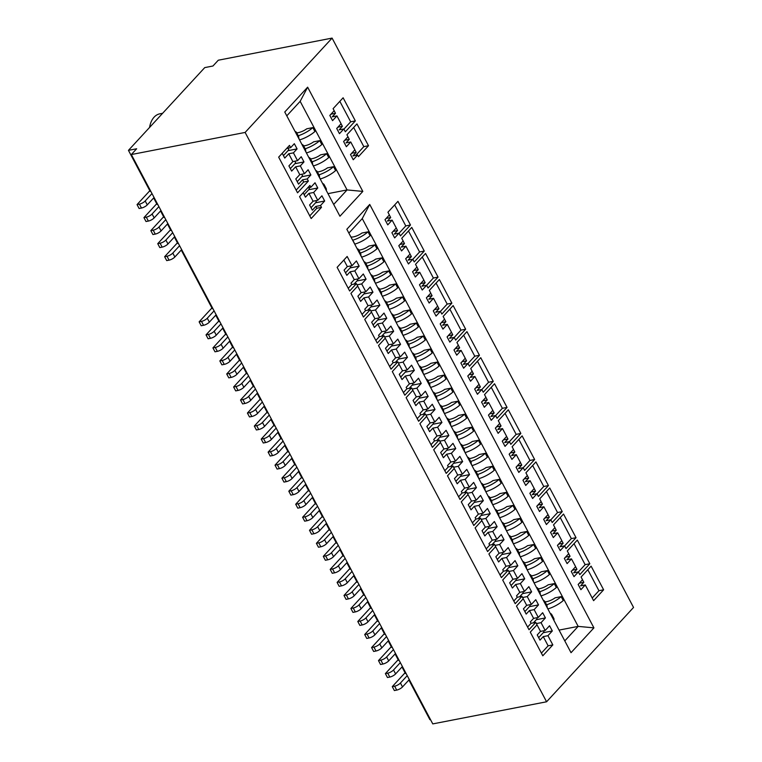 <?xml version="1.0" encoding="UTF-8"?>
<svg xmlns="http://www.w3.org/2000/svg" width="762" height="762" viewBox="0 0 762 762"><rect width="100%" height="100%" fill="white"/><g stroke="black" fill="none" stroke-linecap="round" stroke-linejoin="round"><path stroke-width="1.14" d="M162.62 113.29L159.791 113.843A22.622 14.545 79 0 0 154.105 117.157A22.622 14.545 79 0 0 149.781 126.301A22.622 14.545 79 0 0 149.571 127.454M332.089 38.1L245.126 132.436L546.583 701.783L633.546 607.447L332.089 38.1L218.284 60.217L212.95 66.008L204.74 67.608L128.454 150.352L150.181 191.395L150.771 191.281M405.917 246.202L410.061 254.013L405.689 258.756L408.451 263.966L412.823 259.232L414.252 261.928L424.272 251.06L411.756 227.409L401.726 238.287L403.165 240.992L398.793 245.726L401.545 250.936L405.917 246.202L401.231 247.117L404.489 243.573L400.069 244.44M419.719 272.253L423.853 280.073L419.481 284.817L422.243 290.027L426.615 285.283L428.044 287.988L438.074 277.111L425.548 253.47L415.528 264.338L416.957 267.043L412.585 271.786L415.347 276.997L419.719 272.253L415.023 273.167L418.281 269.634L413.871 270.491M433.511 298.313L437.655 306.133L433.283 310.867L436.045 316.087L440.407 311.344L441.846 314.049L451.866 303.171L439.35 279.521L429.32 290.398L430.759 293.103L426.387 297.847L429.139 303.057L433.511 298.313L428.825 299.228L432.083 295.694L427.663 296.551M447.313 324.374L451.447 332.184L447.075 336.928L449.837 342.138L454.209 337.404L455.638 340.1L465.668 329.232L453.142 305.581L443.122 316.459L444.551 319.164L440.179 323.898L442.941 329.108L447.313 324.374L442.617 325.279L445.875 321.745L441.465 322.602M461.105 350.425L465.249 358.245L460.877 362.988L463.639 368.198L468.001 363.455L469.44 366.16L479.46 355.283L466.944 331.641L456.914 342.509L458.343 345.215L453.981 349.958L456.733 355.168L461.105 350.425L456.409 351.339L459.667 347.805L455.257 348.663M474.907 376.485L479.041 384.305L474.669 389.039L477.431 394.259L481.803 389.515L483.232 392.22L493.262 381.343L480.736 357.692L470.716 368.57L472.145 371.275L467.773 376.018L470.535 381.229L474.907 376.485L470.211 377.4L473.469 373.866L469.059 374.723M488.699 402.546L492.843 410.356L488.471 415.1L491.223 420.31L495.595 415.566L497.034 418.271L507.054 407.403L494.538 383.753L484.508 394.63L485.937 397.335L481.565 402.069L484.327 407.279L488.699 402.546L484.003 403.45L487.261 399.917L482.851 400.774M502.491 428.596L506.635 436.416L502.263 441.16L505.025 446.37L509.397 441.627L510.826 444.332L520.856 433.454L508.33 409.804L498.3 420.681L499.739 423.386L495.367 428.13L498.129 433.34L502.491 428.596L497.805 429.511L501.063 425.977L496.653 426.834M516.293 454.657L520.427 462.477L516.064 467.211L518.817 472.43L523.189 467.687L524.618 470.392L534.648 459.515L522.122 435.864L512.102 446.742L513.531 449.447L509.159 454.19L511.921 459.4L516.293 454.657L511.597 455.571L514.855 452.037L510.445 452.895M530.085 480.717L534.229 488.528L529.857 493.271L532.619 498.481L536.991 493.738L538.42 496.443L548.44 485.575L535.924 461.924L525.894 472.802L527.333 475.498L522.961 480.241L525.723 485.451L530.085 480.717L525.399 481.622L528.657 478.088L524.237 478.946M543.887 506.768L548.021 514.588L543.658 519.332L546.411 524.542L550.783 519.798L552.212 522.503L562.242 511.626L549.716 487.975L539.696 498.853L541.125 501.558L536.753 506.301L539.515 511.512L543.887 506.768L539.191 507.683L542.449 504.149L538.039 505.006M557.679 532.828L561.823 540.649L557.451 545.382L560.213 550.593L564.585 545.859L566.014 548.564L576.034 537.686L563.518 514.036L553.488 524.913L554.927 527.618L550.555 532.362L553.307 537.572L557.679 532.828L552.993 533.743L556.25 530.209L551.831 531.066M571.481 558.889L575.615 566.699L571.243 571.443L574.005 576.653L578.377 571.91L579.806 574.615L589.836 563.747L577.31 540.096L567.29 550.974L568.719 553.669L564.347 558.413L567.109 563.623L571.481 558.889L566.785 559.794L570.043 556.26L565.633 557.117M581.082 577.024L582.511 579.73L578.148 584.473L580.901 589.683L585.273 584.94L593.608 600.675L603.628 589.798L591.112 566.147L581.082 577.024M392.125 220.142L396.259 227.962L391.897 232.705L394.649 237.915L399.021 233.172L400.45 235.877L410.48 225L397.954 201.349L387.934 212.227L389.363 214.932L384.991 219.675L387.753 224.885L392.125 220.142L387.429 221.056L390.687 217.522L386.277 218.38M336.937 115.91L341.081 123.73L336.709 128.473L339.461 133.683L343.833 128.94L345.338 131.778L355.359 120.901L343.119 97.784L333.099 108.661L334.175 110.7L329.813 115.443L332.565 120.653L336.937 115.91L332.242 116.824L335.499 113.29L331.089 114.148M317.764 200.301L313.63 192.481L317.773 187.985L315.02 182.766L310.867 187.271L309.896 185.442L299.571 196.634L311.172 218.542L321.497 207.34L320.526 205.511L324.669 201.006L321.916 195.796L317.764 200.301L313.077 201.216L309.591 204.988L312.353 210.198L315.83 206.426L320.526 205.511M304.467 173.707L300.323 165.887L303.981 161.925L301.219 156.715L297.561 160.677L293.427 152.857L297.085 148.895L294.322 143.685L290.665 147.647L289.484 145.409L278.663 157.143L297.551 192.815L308.372 181.08L307.219 178.918L310.877 174.955L308.115 169.745L304.467 173.707L299.771 174.622L295.799 178.927L298.552 184.137L302.533 179.832L307.219 178.918M350.73 141.97L354.873 149.79L350.501 154.534L353.263 159.744L357.635 155L358.483 156.601L368.503 145.733L356.949 123.892L346.92 134.769L347.977 136.76L343.605 141.503L346.367 146.714L350.73 141.97L346.043 142.885L349.301 139.351L344.891 140.208M284.759 112.014L307.638 87.182L362.826 191.414L339.938 216.237L284.759 112.014M593.922 627.869L571.033 652.691L346.843 229.267L369.722 204.445L593.922 627.869L578.168 626.383L362.245 218.589L348.872 233.105M343.862 260.033L347.339 266.595L344.081 270.129L346.843 275.339L350.101 271.805L354.797 270.891L359.169 266.157L356.406 260.937L352.034 265.681L347.158 256.461L337.128 267.338L349.653 290.989L356.416 283.645L351.72 284.559L348.244 288.331M354.797 270.891L358.931 278.711L363.303 273.968L366.065 279.178L356.959 280.949M357.045 284.826L361.693 283.921L366.065 279.178M361.693 283.921L365.836 291.741L370.199 286.998L372.961 292.208L363.855 293.98M357.664 286.083L361.14 292.656L357.883 296.189L360.636 301.4L363.903 297.866L368.589 296.951L372.961 292.208M368.589 296.951L372.732 304.771L377.104 300.028L379.857 305.238L370.751 307.01M370.837 310.886L375.485 309.982L379.857 305.238M375.485 309.982L379.628 317.792L384 313.058L386.753 318.268L377.657 320.04M537.019 624.83L540.496 631.393L537.239 634.927L539.991 640.137L543.249 636.603L547.945 635.689L552.831 644.909L542.801 655.787L530.276 632.136L537.048 624.792L535.772 622.392L529.009 629.726L516.484 606.085L523.246 598.741L521.98 596.332L515.207 603.675L502.691 580.025L509.454 572.681L508.178 570.271L501.415 577.615L488.89 553.964L495.662 546.63L494.386 544.22L487.613 551.555L475.097 527.914L481.86 520.57L480.584 518.16L473.821 525.504L461.296 501.853L468.068 494.509L466.792 492.1L460.019 499.443L447.504 475.793L454.266 468.459L452.99 466.049L446.227 473.383L433.702 449.742L440.474 442.398L439.198 439.988L432.425 447.332L419.91 423.682L426.672 416.338L425.396 413.928L418.633 421.272L406.108 397.621L412.88 390.287L411.604 387.877L404.832 395.211L392.316 371.57L399.078 364.226L397.812 361.817L391.039 369.16L378.514 345.51L385.286 338.166L384.01 335.756L377.247 343.1L364.722 319.449L371.485 312.115L374.933 318.707L371.675 322.24L374.437 327.45L377.695 323.917L382.391 323.012L386.753 318.268M382.391 323.012L386.524 330.822L390.896 326.088L393.659 331.299L384.553 333.061M384.639 336.937L389.287 336.032L393.659 331.299M389.287 336.032L393.421 343.853L397.793 339.109L400.555 344.319L391.449 346.091M385.258 338.204L388.734 344.767L385.477 348.301L388.229 353.511L391.487 349.977L396.183 349.063L400.555 344.319M396.183 349.063L400.326 356.883L404.689 352.139L407.451 357.349L398.345 359.121M398.431 362.998L403.079 362.093L407.451 357.349M403.079 362.093L407.222 369.913L411.594 365.169L414.347 370.38L405.241 372.151M399.05 364.255L402.527 370.818L399.269 374.361L402.031 379.571L405.289 376.037L409.985 375.123L414.347 370.38M409.985 375.123L414.118 382.943L418.49 378.2L421.253 383.41L412.147 385.181M412.232 389.058L416.881 388.153L421.253 383.41M416.881 388.153L421.015 395.964L425.387 391.23L428.149 396.44L419.043 398.212M412.852 390.315L416.328 396.878L413.071 400.412L415.823 405.622L419.081 402.088L423.777 401.183L428.149 396.44M423.777 401.183L427.92 408.994L432.283 404.251L435.045 409.47L425.939 411.232M426.025 415.109L430.673 414.204L435.045 409.47M430.673 414.204L434.816 422.024L439.188 417.281L441.941 422.491L432.835 424.263M426.644 416.376L430.12 422.939L426.863 426.472L429.625 431.683L432.883 428.149L437.569 427.234L441.941 422.491M437.569 427.234L441.712 435.054L446.084 430.311L448.847 435.521L439.741 437.293M439.817 441.169L444.475 440.265L448.847 435.521M444.475 440.265L448.608 448.085L452.98 443.341L455.743 448.551L446.637 450.323M440.446 442.427L443.922 448.989L440.665 452.523L443.417 457.743L446.675 454.209L451.371 453.295L455.743 448.551M451.371 453.295L455.505 461.115L459.877 456.371L462.639 461.582L453.533 463.353M453.619 467.23L458.267 466.325L462.639 461.582M458.267 466.325L462.41 474.135L466.782 469.402L469.535 474.612L460.429 476.383M454.238 468.487L457.714 475.05L454.457 478.584L457.219 483.794L460.477 480.26L465.163 479.346L469.535 474.612M465.163 479.346L469.306 487.166L473.678 482.422L476.431 487.642L467.325 489.404M467.411 493.281L472.069 492.376L476.431 487.642M472.069 492.376L476.202 500.196L480.574 495.452L483.337 500.663L474.231 502.434M468.039 494.548L471.507 501.11L468.249 504.644L471.011 509.854L474.269 506.32L478.965 505.406L483.337 500.663M478.965 505.406L483.098 513.226L487.47 508.483L490.233 513.693L481.127 515.464M481.213 519.341L485.861 518.436L490.233 513.693M485.861 518.436L490.004 526.256L494.367 521.513L497.129 526.723L488.023 528.495M481.832 520.598L485.308 527.161L482.051 530.695L484.813 535.915L488.071 532.381L492.757 531.466L497.129 526.723M492.757 531.466L496.9 539.277L501.272 534.543L504.025 539.753L494.919 541.525M495.005 545.392L499.662 544.497L504.025 539.753M499.662 544.497L503.796 552.307L508.168 547.573L510.931 552.783L501.825 554.555M495.624 546.659L499.1 553.222L495.843 556.755L498.605 561.965L501.863 558.432L506.559 557.517L510.931 552.783M506.559 557.517L510.692 565.337L515.064 560.594L517.827 565.814L508.721 567.576M508.806 571.452L513.455 570.548L517.827 565.814M513.455 570.548L517.588 578.368L521.96 573.624L524.723 578.834L515.617 580.606M509.426 572.719L512.902 579.282L509.645 582.816L512.397 588.026L515.655 584.492L520.351 583.578L524.723 578.834M520.351 583.578L524.494 591.398L528.866 586.654L531.619 591.864L522.513 593.636M522.599 597.513L527.247 596.608L531.619 591.864M527.247 596.608L531.39 604.428L535.762 599.684L538.515 604.895L529.409 606.666M523.218 598.77L526.694 605.333L523.437 608.867L526.199 614.086L529.457 610.543L534.152 609.638L538.515 604.895M534.152 609.638L538.286 617.449L542.658 612.715L545.421 617.925L536.315 619.697M536.4 623.564L541.049 622.668L545.421 617.925M541.049 622.668L545.182 630.479L549.554 625.745L552.317 630.955L543.211 632.717M547.945 635.689L552.317 630.955M371.485 312.115L370.218 309.705L363.445 317.049L350.93 293.399L357.692 286.055L356.416 283.645M359.169 266.157L350.063 267.919M347.339 266.595L352.034 265.681M350.101 271.805L354.244 279.625L350.987 283.159L351.72 284.559M354.244 279.625L358.931 278.711M508.178 570.271L503.482 571.186L500.005 574.958M501.863 558.432L506.006 566.252L502.749 569.786L503.482 571.186M506.006 566.252L510.692 565.337M499.1 553.222L503.796 552.307M521.98 596.332L517.284 597.246L513.807 601.018M515.655 584.492L519.798 592.312L516.541 595.846L517.284 597.246M519.798 592.312L524.494 591.398M512.902 579.282L517.588 578.368M480.584 518.16L475.898 519.074L472.411 522.846M474.269 506.32L478.412 514.14L475.155 517.674L475.898 519.074M478.412 514.14L483.098 513.226M471.507 501.11L476.202 500.196M494.386 544.22L489.69 545.125L486.213 548.907M488.071 532.381L492.204 540.191L488.947 543.725L489.69 545.125M492.204 540.191L496.9 539.277M485.308 527.161L490.004 526.256M540.496 631.393L545.182 630.479M526.694 605.333L531.39 604.428M535.772 622.392L531.076 623.297L527.599 627.078M529.457 610.543L533.591 618.363L530.333 621.897L531.076 623.297M533.591 618.363L538.286 617.449M397.812 361.817L393.116 362.731L389.63 366.503M391.487 349.977L395.63 357.797L392.373 361.331L393.116 362.731M395.63 357.797L400.326 356.883M388.734 344.767L393.421 343.853M411.604 387.877L406.908 388.782L403.431 392.563M405.289 376.037L409.423 383.848L406.165 387.382L406.908 388.782M409.423 383.848L414.118 382.943M402.527 370.818L407.222 369.913M370.218 309.705L365.522 310.62L362.045 314.392M363.903 297.866L368.036 305.676L364.779 309.21L365.522 310.62M368.036 305.676L372.732 304.771M361.14 292.656L365.836 291.741M384.01 335.756L379.314 336.671L375.837 340.452M377.695 323.917L381.829 331.737L378.571 335.27L379.314 336.671M381.829 331.737L386.524 330.822M374.933 318.707L379.628 317.792M452.99 466.049L448.304 466.954L444.817 470.735M446.675 454.209L450.818 462.02L447.561 465.553L448.304 466.954M450.818 462.02L455.505 461.115M443.922 448.989L448.608 448.085M466.792 492.1L462.096 493.014L458.619 496.786M460.477 480.26L464.61 488.08L461.353 491.614L462.096 493.014M464.61 488.08L469.306 487.166M457.714 475.05L462.41 474.135M425.396 413.928L420.71 414.842L417.224 418.614M419.081 402.088L423.224 409.908L419.967 413.442L420.71 414.842M423.224 409.908L427.92 408.994M416.328 396.878L421.015 395.964M439.198 439.988L434.502 440.903L431.025 444.675M432.883 428.149L437.017 435.969L433.759 439.503L434.502 440.903M437.017 435.969L441.712 435.054M430.12 422.939L434.816 422.024M299.771 174.622L295.627 166.802L291.656 171.107L288.903 165.897L292.875 161.592L297.561 160.677M292.875 161.592L288.731 153.772L284.759 158.086L282.216 153.286M313.077 201.216L308.934 193.396L305.457 197.167L303.133 192.776M327.974 193.643L347.072 189.929L300.161 101.336L286.788 115.843M319.364 177.117L320.345 178.965A15.602 5.105 152.1 0 0 335.604 170.602L333.537 166.697L327.45 167.878A7.801 2.553 152.1 0 1 320.85 171.231L320.164 171.431A7.801 2.553 152.1 0 1 317.383 171.888M312.468 164.087L313.439 165.935A15.602 5.105 152.1 0 0 328.708 157.572L326.641 153.667L320.554 154.848A7.801 2.553 152.1 0 1 313.954 158.201L313.268 158.401A7.801 2.553 152.1 0 1 310.477 158.867M305.562 151.057L306.543 152.914A15.602 5.105 152.1 0 0 321.812 144.551L319.735 140.637L313.658 141.818A7.801 2.553 152.1 0 1 307.048 145.171L306.372 145.371A7.801 2.553 152.1 0 1 303.581 145.837M298.666 138.027L299.647 139.884A15.602 5.105 152.1 0 0 314.906 131.521L312.839 127.606L306.762 128.797A7.801 2.553 152.1 0 1 300.152 132.14L299.476 132.35A7.801 2.553 152.1 0 1 296.685 132.807M335.499 113.29L334.147 110.738M331.861 113.214L329.841 115.51M343.833 128.94L339.147 129.854L342.405 126.321L337.985 127.178M342.405 126.321L341.043 123.768M338.766 126.244L336.737 128.53M349.301 139.351L347.948 136.789M345.662 139.275L343.633 141.561M357.635 155L352.939 155.915L356.197 152.381L351.787 153.238M356.197 152.381L354.844 149.819M352.558 152.295L350.539 154.591M284.721 445.494L288.15 451.971L288.741 451.856M277.825 432.464L281.254 438.941L281.845 438.826M270.92 419.433L274.358 425.91L274.949 425.796M264.023 406.403L267.452 412.88L268.043 412.766M257.127 393.373L260.556 399.85L261.147 399.736M250.231 380.343L253.66 386.82L254.251 386.705M243.335 367.322L246.764 373.799L247.355 373.685M236.43 354.292L239.859 360.769L240.449 360.655M229.533 341.262L232.962 347.739L233.553 347.624M222.637 328.232L226.066 334.708L226.657 334.594M215.741 315.201L219.17 321.678L219.761 321.564M181.251 250.06L212.274 308.658L212.855 308.534M174.346 237.03L177.775 243.507L178.365 243.392M167.45 223.999L170.879 230.486L171.469 230.372M160.553 210.979L163.982 217.456L164.573 217.341M153.657 197.949L157.086 204.426L157.677 204.311M408.889 679.999L429.911 719.699L430.501 719.585M401.993 666.979L405.422 673.456L406.013 673.341M395.097 653.948L398.526 660.425L399.117 660.311M388.191 640.918L391.62 647.395L392.211 647.281M381.295 627.888L384.724 634.365L385.315 634.251M374.399 614.858L377.828 621.335L378.419 621.221M367.503 601.828L370.932 608.314L371.523 608.19M360.597 588.807L364.026 595.284L364.617 595.17M353.701 575.777L357.13 582.254L357.721 582.139M346.805 562.747L350.234 569.224L350.825 569.109M339.909 549.716L343.338 556.193L343.929 556.079M333.004 536.686L336.442 543.163L337.033 543.049M326.107 523.656L329.536 530.142L330.127 530.028M319.211 510.635L322.64 517.112L323.231 516.998M312.315 497.605L315.744 504.082L316.335 503.968M305.419 484.575L308.848 491.052L309.439 490.938M298.513 471.545L301.942 478.022L302.533 477.907M291.617 458.514L295.046 464.991L295.637 464.877M245.126 132.436L131.331 154.553L136.665 148.761L128.454 150.352M546.583 701.783L432.778 723.9L131.331 154.553M333.699 204.445L347.072 189.929L362.826 191.414M546.583 604.79A15.602 5.105 -27.9 0 0 561.175 596.636L555.098 597.818A7.801 2.553 152.1 0 1 548.488 601.17L547.811 601.37A7.801 2.553 152.1 0 1 545.021 601.837M561.175 596.636L563.251 600.551A15.602 5.105 -27.9 0 1 547.983 608.905L547.868 608.943M539.687 591.76A15.602 5.105 -27.9 0 0 554.279 583.606L548.202 584.787A7.801 2.553 152.1 0 1 541.591 588.14L540.915 588.35A7.801 2.553 152.1 0 1 538.124 588.807M554.279 583.606L556.346 587.521A15.602 5.105 -27.9 0 1 541.087 595.884L540.972 595.913M532.79 578.739A15.602 5.105 -27.9 0 0 547.383 570.586L541.296 571.767A7.801 2.553 152.1 0 1 534.695 575.11L534.01 575.32A7.801 2.553 152.1 0 1 531.228 575.777M547.383 570.586L549.45 574.491A15.602 5.105 -27.9 0 1 534.191 582.854L534.076 582.882M525.894 565.709A15.602 5.105 -27.9 0 0 540.487 557.555L534.4 558.736A7.801 2.553 152.1 0 1 527.799 562.089L527.113 562.289A7.801 2.553 152.1 0 1 524.323 562.747M540.487 557.555L542.554 561.461A15.602 5.105 -27.9 0 1 527.285 569.824L527.171 569.862M518.998 552.679A15.602 5.105 -27.9 0 0 533.581 544.525L527.504 545.706A7.801 2.553 152.1 0 1 520.894 549.059L520.217 549.259A7.801 2.553 152.1 0 1 517.427 549.716M533.581 544.525L535.657 548.43A15.602 5.105 -27.9 0 1 520.389 556.793L520.275 556.832M512.093 539.648A15.602 5.105 -27.9 0 0 526.685 531.495L520.608 532.676A7.801 2.553 152.1 0 1 513.998 536.029L513.321 536.229A7.801 2.553 152.1 0 1 510.53 536.696M526.685 531.495L528.761 535.4A15.602 5.105 -27.9 0 1 513.493 543.763L513.378 543.801M505.196 526.618A15.602 5.105 -27.9 0 0 519.789 518.465L513.702 519.646A7.801 2.553 152.1 0 1 507.101 522.999L506.416 523.199A7.801 2.553 152.1 0 1 503.634 523.665M519.789 518.465L521.856 522.38A15.602 5.105 -27.9 0 1 506.597 530.743L506.482 530.771M498.3 513.588A15.602 5.105 -27.9 0 0 512.893 505.435L506.806 506.625A7.801 2.553 152.1 0 1 500.205 509.969L499.52 510.178A7.801 2.553 152.1 0 1 496.729 510.635M512.893 505.435L514.96 509.349A15.602 5.105 -27.9 0 1 499.701 517.712L499.577 517.741M491.404 500.567A15.602 5.105 -27.9 0 0 505.997 492.414L499.91 493.595A7.801 2.553 152.1 0 1 493.309 496.938L492.623 497.148A7.801 2.553 152.1 0 1 489.833 497.605M505.997 492.414L508.063 496.319A15.602 5.105 -27.9 0 1 492.795 504.682L492.681 504.711M484.499 487.537A15.602 5.105 -27.9 0 0 499.091 479.384L493.014 480.565A7.801 2.553 152.1 0 1 486.404 483.918L485.727 484.118A7.801 2.553 152.1 0 1 482.937 484.575M499.091 479.384L501.167 483.289A15.602 5.105 -27.9 0 1 485.899 491.652L485.785 491.69M477.603 474.507A15.602 5.105 -27.9 0 0 492.195 466.354L486.118 467.535A7.801 2.553 152.1 0 1 479.508 470.887L478.831 471.087A7.801 2.553 152.1 0 1 476.04 471.545M492.195 466.354L494.262 470.259A15.602 5.105 -27.9 0 1 479.003 478.622L478.888 478.66M470.706 461.477A15.602 5.105 -27.9 0 0 485.299 453.323L479.212 454.504A7.801 2.553 152.1 0 1 472.611 457.857L471.926 458.057A7.801 2.553 152.1 0 1 469.144 458.524M485.299 453.323L487.366 457.229A15.602 5.105 -27.9 0 1 472.107 465.592L471.992 465.63M463.81 448.447A15.602 5.105 -27.9 0 0 478.403 440.293L472.316 441.474A7.801 2.553 152.1 0 1 465.715 444.827L465.03 445.027A7.801 2.553 152.1 0 1 462.239 445.494M478.403 440.293L480.47 444.208A15.602 5.105 -27.9 0 1 465.201 452.571L465.087 452.599M456.914 435.426A15.602 5.105 -27.9 0 0 471.497 427.263L465.42 428.454A7.801 2.553 152.1 0 1 458.81 431.797L458.133 432.006A7.801 2.553 152.1 0 1 455.343 432.464M471.497 427.263L473.573 431.178A15.602 5.105 -27.9 0 1 458.305 439.541L458.191 439.569M450.009 422.396A15.602 5.105 -27.9 0 0 464.601 414.242L458.524 415.423A7.801 2.553 152.1 0 1 451.914 418.776L451.237 418.976A7.801 2.553 152.1 0 1 448.447 419.433M464.601 414.242L466.668 418.147A15.602 5.105 -27.9 0 1 451.409 426.51L451.295 426.549M443.113 409.365A15.602 5.105 -27.9 0 0 457.705 401.212L451.618 402.393A7.801 2.553 152.1 0 1 445.018 405.746L444.332 405.946A7.801 2.553 152.1 0 1 441.55 406.403M457.705 401.212L459.772 405.117A15.602 5.105 -27.9 0 1 444.513 413.48L444.398 413.518M436.216 396.335A15.602 5.105 -27.9 0 0 450.809 388.182L444.722 389.363A7.801 2.553 152.1 0 1 438.121 392.716L437.436 392.916A7.801 2.553 152.1 0 1 434.645 393.382M450.809 388.182L452.876 392.087A15.602 5.105 -27.9 0 1 437.617 400.45L437.493 400.488M429.32 383.305A15.602 5.105 -27.9 0 0 443.913 375.152L437.826 376.333A7.801 2.553 152.1 0 1 431.225 379.686L430.54 379.886A7.801 2.553 152.1 0 1 427.749 380.352M443.913 375.152L445.98 379.066A15.602 5.105 -27.9 0 1 430.711 387.42L430.597 387.458M422.415 370.275A15.602 5.105 -27.9 0 0 437.007 362.121L430.93 363.303A7.801 2.553 152.1 0 1 424.32 366.655L423.643 366.865A7.801 2.553 152.1 0 1 420.853 367.322M437.007 362.121L439.083 366.036A15.602 5.105 -27.9 0 1 423.815 374.399L423.701 374.428M415.519 357.254A15.602 5.105 -27.9 0 0 430.111 349.101L424.034 350.282A7.801 2.553 152.1 0 1 417.424 353.625L416.738 353.835A7.801 2.553 152.1 0 1 413.957 354.292M430.111 349.101L432.178 353.006A15.602 5.105 -27.9 0 1 416.919 361.369L416.804 361.398M408.623 344.224A15.602 5.105 -27.9 0 0 423.215 336.071L417.128 337.252A7.801 2.553 152.1 0 1 410.528 340.604L409.842 340.805A7.801 2.553 152.1 0 1 407.06 341.262M423.215 336.071L425.282 339.976A15.602 5.105 -27.9 0 1 410.023 348.339L409.899 348.377M401.726 331.194A15.602 5.105 -27.9 0 0 416.319 323.04L410.232 324.221A7.801 2.553 152.1 0 1 403.631 327.574L402.946 327.774A7.801 2.553 152.1 0 1 400.155 328.232M416.319 323.04L418.386 326.946A15.602 5.105 -27.9 0 1 403.117 335.309L403.003 335.347M394.821 318.164A15.602 5.105 -27.9 0 0 409.413 310.01L403.336 311.191A7.801 2.553 152.1 0 1 396.726 314.544L396.05 314.744A7.801 2.553 152.1 0 1 393.259 315.211M409.413 310.01L411.49 313.915A15.602 5.105 -27.9 0 1 396.221 322.278L396.107 322.316M387.925 305.133A15.602 5.105 -27.9 0 0 402.517 296.98L396.44 298.161A7.801 2.553 152.1 0 1 389.83 301.514L389.153 301.714A7.801 2.553 152.1 0 1 386.363 302.181M402.517 296.98L404.584 300.895A15.602 5.105 -27.9 0 1 389.325 309.258L389.211 309.286M381.029 292.103A15.602 5.105 -27.9 0 0 395.621 283.95L389.534 285.131A7.801 2.553 152.1 0 1 382.934 288.484L382.248 288.693A7.801 2.553 152.1 0 1 379.466 289.15M395.621 283.95L397.688 287.865A15.602 5.105 -27.9 0 1 382.429 296.228L382.314 296.256M374.132 279.082A15.602 5.105 -27.9 0 0 388.725 270.929L382.638 272.11A7.801 2.553 152.1 0 1 376.037 275.453L375.352 275.663A7.801 2.553 152.1 0 1 372.561 276.12M388.725 270.929L390.792 274.834A15.602 5.105 -27.9 0 1 375.523 283.197L375.409 283.226M367.236 266.052A15.602 5.105 -27.9 0 0 381.819 257.899L375.742 259.08A7.801 2.553 152.1 0 1 369.132 262.433L368.456 262.633A7.801 2.553 152.1 0 1 365.665 263.09M381.819 257.899L383.896 261.804A15.602 5.105 -27.9 0 1 368.627 270.167L368.513 270.205M360.331 253.022A15.602 5.105 -27.9 0 0 374.923 244.869L368.846 246.05A7.801 2.553 152.1 0 1 362.236 249.403L361.559 249.603A7.801 2.553 152.1 0 1 358.769 250.06M374.923 244.869L377 248.774A15.602 5.105 -27.9 0 1 361.731 257.137L361.617 257.175M352.644 240.24L352.768 240.201A15.602 5.105 -27.9 0 0 368.027 231.839L361.95 233.02A7.801 2.553 152.1 0 1 355.34 236.372L354.654 236.572A7.801 2.553 152.1 0 1 350.853 236.839M368.027 231.839L370.094 235.744A15.602 5.105 -27.9 0 1 354.835 244.107L354.721 244.145M559.07 630.098L578.168 626.383L564.785 640.899M307.638 87.182L300.161 101.336M362.245 218.589L369.722 204.445M387.048 217.446L385.029 219.732M390.687 217.522L389.334 214.96M393.944 230.467L391.925 232.762M396.23 227.99L397.583 230.553L393.173 231.41M397.583 230.553L394.325 234.086L399.021 233.172M545.706 517.103L543.687 519.389M547.992 514.617L549.345 517.179L544.935 518.036M549.345 517.179L546.087 520.713L550.783 519.798M538.81 504.073L536.791 506.359M542.449 504.149L541.096 501.596M559.508 543.154L557.479 545.449M561.794 540.677L563.147 543.23L558.736 544.097M563.147 543.23L559.889 546.773L564.585 545.859M552.612 530.123L550.583 532.419M556.25 530.209L554.888 527.647M518.112 464.982L516.093 467.277M520.398 462.505L521.751 465.068L517.341 465.925M521.751 465.068L518.493 468.601L523.189 467.687M511.216 451.952L509.197 454.247M514.855 452.037L513.502 449.475M531.914 491.042L529.895 493.328M534.2 488.566L535.553 491.119L531.143 491.976M535.553 491.119L532.295 494.652L536.991 493.738M525.018 478.012L522.989 480.308M528.657 478.088L527.304 475.536M580.206 582.244L578.177 584.53M582.482 579.758L583.844 582.32L579.425 583.178M583.844 582.32L580.577 585.854L585.273 584.94M566.404 556.184L564.385 558.479M570.043 556.26L568.69 553.707M573.3 569.214L571.281 571.5M575.586 566.737L576.939 569.29L572.529 570.147M576.939 569.29L573.681 572.824L578.377 571.91M435.34 308.639L433.311 310.934M437.626 306.162L438.979 308.724L434.559 309.582M438.979 308.724L435.721 312.258L440.407 311.344M428.444 295.608L426.415 297.904M432.083 295.694L430.721 293.132M449.132 334.699L447.113 336.995M451.418 332.222L452.771 334.775L448.361 335.632M452.771 334.775L449.513 338.309L454.209 337.404M442.236 321.669L440.217 323.964M445.875 321.745L444.522 319.192M407.746 256.527L405.717 258.823M410.032 254.051L411.385 256.603L406.975 257.461M411.385 256.603L408.127 260.137L412.823 259.232M400.85 243.497L398.821 245.793M404.489 243.573L403.127 241.021M421.538 282.588L419.519 284.874M423.824 280.102L425.177 282.664L420.767 283.521M425.177 282.664L421.919 286.198L426.615 285.283M414.642 269.558L412.623 271.844M418.281 269.634L416.928 267.081M490.528 412.871L488.499 415.166M492.804 410.394L494.167 412.947L489.747 413.804M494.167 412.947L490.909 416.481L495.595 415.566M483.622 399.84L481.603 402.136M487.261 399.917L485.908 397.364M504.32 438.931L502.301 441.217M506.606 436.445L507.959 439.007L503.549 439.865M507.959 439.007L504.701 442.541L509.397 441.627M497.424 425.901L495.395 428.187M501.063 425.977L499.71 423.424M462.934 360.759L460.905 363.045M465.22 358.273L466.573 360.836L462.153 361.693M466.573 360.836L463.315 364.369L468.001 363.455M456.028 347.729L454.009 350.015M459.667 347.805L458.314 345.253M476.726 386.81L474.707 389.106M479.012 384.334L480.365 386.896L475.955 387.753M480.365 386.896L477.107 390.43L481.803 389.515M469.83 373.78L467.801 376.076M473.469 373.866L472.116 371.304M315.735 200.692L316.373 201.901L311.029 207.702M324.669 201.006L315.563 202.778M294.827 161.211L295.675 162.82L290.332 168.612M303.981 161.925L294.875 163.697M295.627 166.802L300.323 165.887M287.931 148.18L288.779 149.79L283.435 155.591M297.085 148.895L287.979 150.666M288.731 153.772L293.427 152.857M286.702 148.419L290.665 147.647M308.839 187.662L309.477 188.871L304.133 194.672M317.773 187.985L308.667 189.748M308.934 193.396L313.63 192.481M307.629 187.9L310.867 187.271M301.723 174.241L302.581 175.851L297.237 181.642M310.877 174.955L301.771 176.727M350.32 266.014L350.863 267.043L345.519 272.844M357.216 279.044L357.769 280.073L354.044 284.102M508.978 565.671L509.53 566.699L505.806 570.738M502.082 552.641L502.625 553.679L497.281 559.47M522.78 591.731L523.323 592.76L519.608 596.789M515.874 578.701L516.426 579.73L511.083 585.53M481.384 513.559L481.936 514.588L478.222 518.617M474.488 500.529L475.031 501.558L469.687 507.359M495.186 539.61L495.729 540.649L492.014 544.678M488.28 526.59L488.833 527.618L483.489 533.419M543.468 630.812L544.02 631.85L538.677 637.642M529.676 604.761L530.219 605.79L524.875 611.591M536.572 617.782L537.115 618.82L533.4 622.849M398.612 357.216L399.155 358.245L395.44 362.274M391.706 344.186L392.259 345.215L386.915 351.015M412.404 383.276L412.947 384.305L409.232 388.334M405.508 370.246L406.051 371.275L400.707 377.076M371.018 305.105L371.561 306.133L367.846 310.163M364.112 292.075L364.665 293.103L359.321 298.904M384.81 331.156L385.353 332.194L381.638 336.223M377.914 318.125L378.457 319.164L373.113 324.955M453.79 461.448L454.343 462.477L450.628 466.506M446.894 448.418L447.437 449.447L442.093 455.247M467.592 487.499L468.135 488.528L464.42 492.566M460.696 474.469L461.239 475.507L455.895 481.298M426.196 409.327L426.749 410.366L423.034 414.395M419.3 396.297L419.852 397.335L414.509 403.127M439.998 435.388L440.541 436.416L436.826 440.446M433.102 422.358L433.645 423.386L428.301 429.187M333.537 166.697A15.602 5.105 152.1 0 1 318.945 174.85M326.641 153.667A15.602 5.105 152.1 0 1 312.049 161.82M319.735 140.637A15.602 5.105 152.1 0 1 305.152 148.79M312.839 127.606A15.602 5.105 152.1 0 1 298.247 135.769M322.621 183.528A15.602 5.105 152.1 0 1 324.098 184.585L326.165 188.49A15.602 5.105 152.1 0 1 326.212 190.31M324.098 184.585A15.602 5.105 152.1 0 1 324.145 186.395M181.661 249.612L174.86 256.985A4.677 1.534 152.1 0 1 169.059 260.156L166.707 260.604L164.64 256.699L177.422 242.83M179.594 245.707L172.793 253.079A4.677 1.534 152.1 0 1 166.983 256.242L164.64 256.699M315.725 170.498A15.602 5.105 152.1 0 1 317.202 171.555L319.268 175.46A15.602 5.105 152.1 0 1 319.316 177.279M317.202 171.555A15.602 5.105 152.1 0 1 317.24 173.365M174.765 236.582L167.964 243.954A4.677 1.534 152.1 0 1 162.154 247.126L159.81 247.583L157.744 243.669L170.526 229.81M172.688 232.677L165.897 240.049A4.677 1.534 152.1 0 1 160.087 243.211L157.744 243.669M308.829 157.467A15.602 5.105 152.1 0 1 310.305 158.525L312.372 162.43A15.602 5.105 152.1 0 1 312.41 164.249M310.305 158.525A15.602 5.105 152.1 0 1 310.344 160.344M167.859 223.552L161.068 230.924A4.677 1.534 152.1 0 1 155.257 234.096L152.914 234.553L150.847 230.638L163.62 216.779M165.792 219.647L159.001 227.019A4.677 1.534 152.1 0 1 153.191 230.191L150.847 230.638M301.923 144.437A15.602 5.105 152.1 0 1 303.4 145.494L305.476 149.409A15.602 5.105 152.1 0 1 305.514 151.219M303.4 145.494A15.602 5.105 152.1 0 1 303.447 147.314M160.963 210.531L154.172 217.903A4.677 1.534 152.1 0 1 148.361 221.066L146.018 221.523L143.942 217.618L156.724 203.749M158.896 206.616L152.095 213.989A4.677 1.534 152.1 0 1 146.294 217.16L143.942 217.618M295.027 131.416A15.602 5.105 152.1 0 1 296.504 132.464L298.571 136.379A15.602 5.105 152.1 0 1 298.618 138.189M296.504 132.464A15.602 5.105 152.1 0 1 296.551 134.283M154.067 197.501L147.266 204.873A4.677 1.534 152.1 0 1 141.465 208.036L139.113 208.493L137.046 204.587L149.828 190.719M152 193.586L145.199 200.958A4.677 1.534 152.1 0 1 139.389 204.13L137.046 204.587M360.702 255.451A15.602 5.105 -27.9 0 0 360.655 253.632L358.588 249.726A15.602 5.105 -27.9 0 0 357.111 248.669M358.635 251.536A15.602 5.105 -27.9 0 0 358.588 249.726M211.912 307.981L199.13 321.84L201.197 325.755L203.549 325.298A4.677 1.534 -27.9 0 0 209.36 322.126L216.151 314.754M199.13 321.84L201.473 321.383A4.677 1.534 -27.9 0 0 207.283 318.221L214.084 310.848M367.598 268.481A15.602 5.105 -27.9 0 0 367.56 266.662L365.484 262.757A15.602 5.105 -27.9 0 0 364.007 261.699M365.531 264.566A15.602 5.105 -27.9 0 0 365.484 262.757M218.808 321.002L206.026 334.87L208.102 338.776L210.445 338.318A4.677 1.534 -27.9 0 0 216.256 335.156L223.047 327.784M206.026 334.87L208.378 334.413A4.677 1.534 -27.9 0 0 214.179 331.251L220.98 323.879M374.504 281.502A15.602 5.105 -27.9 0 0 374.456 279.692L372.389 275.787A15.602 5.105 -27.9 0 0 370.913 274.73M372.428 277.597A15.602 5.105 -27.9 0 0 372.389 275.787M225.704 334.032L212.931 347.901L214.998 351.806L217.341 351.349A4.677 1.534 -27.9 0 0 223.152 348.186L229.953 340.814M212.931 347.901L215.275 347.443A4.677 1.534 -27.9 0 0 221.085 344.281L227.876 336.899M381.4 294.532A15.602 5.105 -27.9 0 0 381.352 292.722L379.286 288.808A15.602 5.105 -27.9 0 0 377.809 287.75M379.324 290.627A15.602 5.105 -27.9 0 0 379.286 288.808M232.61 347.062L219.827 360.931L221.894 364.836L224.238 364.379A4.677 1.534 -27.9 0 0 230.048 361.217L236.849 353.844M219.827 360.931L222.171 360.474A4.677 1.534 -27.9 0 0 227.981 357.302L234.772 349.929M388.296 307.562A15.602 5.105 -27.9 0 0 388.249 305.752L386.182 301.838A15.602 5.105 -27.9 0 0 384.705 300.78M386.229 303.657A15.602 5.105 -27.9 0 0 386.182 301.838M239.506 360.093L226.724 373.961L228.79 377.866L231.143 377.409A4.677 1.534 -27.9 0 0 236.944 374.247L243.745 366.865M226.724 373.961L229.067 373.504A4.677 1.534 -27.9 0 0 234.877 370.332L241.678 362.96M395.192 320.592A15.602 5.105 -27.9 0 0 395.154 318.773L393.078 314.868A15.602 5.105 -27.9 0 0 391.601 313.811M393.125 316.687A15.602 5.105 -27.9 0 0 393.078 314.868M246.402 373.123L233.62 386.982L235.696 390.896L238.039 390.439A4.677 1.534 -27.9 0 0 243.85 387.267L250.641 379.895M233.62 386.982L235.972 386.524A4.677 1.534 -27.9 0 0 241.773 383.362L248.574 375.99M402.088 333.623A15.602 5.105 -27.9 0 0 402.05 331.803L399.974 327.898A15.602 5.105 -27.9 0 0 398.507 326.841M400.021 329.708A15.602 5.105 -27.9 0 0 399.974 327.898M253.298 386.153L240.516 400.012L242.592 403.927L244.935 403.469A4.677 1.534 -27.9 0 0 250.746 400.298L257.537 392.925M240.516 400.012L242.868 399.555A4.677 1.534 -27.9 0 0 248.679 396.392L255.47 389.02M408.994 346.653A15.602 5.105 -27.9 0 0 408.946 344.834L406.879 340.928A15.602 5.105 -27.9 0 0 405.403 339.871M406.918 342.738A15.602 5.105 -27.9 0 0 406.879 340.928M260.204 399.174L247.421 413.042L249.488 416.947L251.831 416.49A4.677 1.534 -27.9 0 0 257.642 413.328L264.443 405.955M247.421 413.042L249.765 412.585A4.677 1.534 -27.9 0 0 255.575 409.423L262.366 402.05M415.89 359.674A15.602 5.105 -27.9 0 0 415.842 357.864L413.776 353.959A15.602 5.105 -27.9 0 0 412.299 352.901M413.823 355.768A15.602 5.105 -27.9 0 0 413.776 353.959M267.1 412.204L254.317 426.072L256.384 429.978L258.737 429.52A4.677 1.534 -27.9 0 0 264.538 426.358L271.339 418.986M254.317 426.072L256.661 425.615A4.677 1.534 -27.9 0 0 262.471 422.443L269.272 415.071M422.786 372.704A15.602 5.105 -27.9 0 0 422.739 370.894L420.672 366.979A15.602 5.105 -27.9 0 0 419.195 365.922M420.719 368.798A15.602 5.105 -27.9 0 0 420.672 366.979M273.996 425.234L261.214 439.103L263.281 443.008L265.633 442.551A4.677 1.534 -27.9 0 0 271.443 439.388L278.235 432.016M261.214 439.103L263.566 438.645A4.677 1.534 -27.9 0 0 269.367 435.473L276.168 428.101M429.682 385.734A15.602 5.105 -27.9 0 0 429.644 383.924L427.568 380.009A15.602 5.105 -27.9 0 0 426.091 378.952M427.615 381.829A15.602 5.105 -27.9 0 0 427.568 380.009M280.892 438.264L268.11 452.123L270.186 456.038L272.529 455.581A4.677 1.534 -27.9 0 0 278.34 452.409L285.131 445.037M268.11 452.123L270.462 451.675A4.677 1.534 -27.9 0 0 276.273 448.504L283.064 441.131M436.588 398.764A15.602 5.105 -27.9 0 0 436.54 396.945L434.473 393.04A15.602 5.105 -27.9 0 0 432.997 391.982M434.511 394.849A15.602 5.105 -27.9 0 0 434.473 393.04M287.788 451.295L275.015 465.153L277.082 469.068L279.425 468.611A4.677 1.534 -27.9 0 0 285.236 465.439L292.037 458.067M275.015 465.153L277.358 464.696A4.677 1.534 -27.9 0 0 283.169 461.534L289.96 454.162M443.484 411.794A15.602 5.105 -27.9 0 0 443.436 409.975L441.369 406.07A15.602 5.105 -27.9 0 0 439.893 405.013M441.417 407.88A15.602 5.105 -27.9 0 0 441.369 406.07M294.694 464.325L281.911 478.184L283.978 482.089L286.322 481.641A4.677 1.534 -27.9 0 0 292.132 478.469L298.933 471.097M281.911 478.184L284.255 477.726A4.677 1.534 -27.9 0 0 290.065 474.564L296.866 467.192M450.38 424.815A15.602 5.105 -27.9 0 0 450.332 423.005L448.266 419.1A15.602 5.105 -27.9 0 0 446.789 418.043M448.313 420.91A15.602 5.105 -27.9 0 0 448.266 419.1M301.59 477.345L288.808 491.214L290.874 495.119L293.227 494.662A4.677 1.534 -27.9 0 0 299.028 491.5L305.829 484.127M288.808 491.214L291.151 490.757A4.677 1.534 -27.9 0 0 296.961 487.594L303.762 480.222M457.276 437.845A15.602 5.105 -27.9 0 0 457.238 436.035L455.162 432.121A15.602 5.105 -27.9 0 0 453.685 431.073M455.209 433.94A15.602 5.105 -27.9 0 0 455.162 432.121M308.486 490.376L295.704 504.244L297.78 508.149L300.123 507.692A4.677 1.534 -27.9 0 0 305.933 504.53L312.725 497.157M295.704 504.244L298.056 503.787A4.677 1.534 -27.9 0 0 303.857 500.615L310.658 493.243M464.172 450.875A15.602 5.105 -27.9 0 0 464.134 449.066L462.067 445.151A15.602 5.105 -27.9 0 0 460.591 444.094M462.105 446.97A15.602 5.105 -27.9 0 0 462.067 445.151M315.382 503.406L302.609 517.274L304.676 521.179L307.019 520.722A4.677 1.534 -27.9 0 0 312.83 517.56L319.621 510.188M302.609 517.274L304.952 516.817A4.677 1.534 -27.9 0 0 310.763 513.645L317.554 506.273M471.078 463.906A15.602 5.105 -27.9 0 0 471.03 462.086L468.963 458.181A15.602 5.105 -27.9 0 0 467.487 457.124M469.001 460A15.602 5.105 -27.9 0 0 468.963 458.181M322.288 516.436L309.505 530.295L311.572 534.21L313.915 533.752A4.677 1.534 -27.9 0 0 319.726 530.581L326.527 523.208M309.505 530.295L311.849 529.847A4.677 1.534 -27.9 0 0 317.659 526.675L324.45 519.303M477.974 476.936A15.602 5.105 -27.9 0 0 477.926 475.117L475.859 471.211A15.602 5.105 -27.9 0 0 474.383 470.154M475.907 473.021A15.602 5.105 -27.9 0 0 475.859 471.211M329.184 529.466L316.401 543.325L318.468 547.24L320.821 546.783A4.677 1.534 -27.9 0 0 326.622 543.611L333.423 536.238M316.401 543.325L318.745 542.868A4.677 1.534 -27.9 0 0 324.555 539.706L331.356 532.333M484.87 489.966A15.602 5.105 -27.9 0 0 484.822 488.147L482.756 484.241A15.602 5.105 -27.9 0 0 481.279 483.184M482.803 486.051A15.602 5.105 -27.9 0 0 482.756 484.241M336.08 542.487L323.298 556.355L325.364 560.261L327.717 559.813A4.677 1.534 -27.9 0 0 333.527 556.641L340.319 549.269M323.298 556.355L325.65 555.898A4.677 1.534 -27.9 0 0 331.451 552.736L338.252 545.363M491.766 502.987A15.602 5.105 -27.9 0 0 491.728 501.177L489.652 497.272A15.602 5.105 -27.9 0 0 488.185 496.214M489.699 499.081A15.602 5.105 -27.9 0 0 489.652 497.272M342.976 555.517L330.194 569.385L332.27 573.291L334.613 572.833A4.677 1.534 -27.9 0 0 340.423 569.671L347.215 562.299M330.194 569.385L332.546 568.928A4.677 1.534 -27.9 0 0 338.357 565.766L345.148 558.394M498.672 516.017A15.602 5.105 -27.9 0 0 498.624 514.207L496.557 510.292A15.602 5.105 -27.9 0 0 495.081 509.245M496.595 512.112A15.602 5.105 -27.9 0 0 496.557 510.292M349.872 568.547L337.099 582.416L339.166 586.321L341.509 585.864A4.677 1.534 -27.9 0 0 347.32 582.701L354.12 575.329M337.099 582.416L339.442 581.958A4.677 1.534 -27.9 0 0 345.253 578.787L352.044 571.414M505.568 529.047A15.602 5.105 -27.9 0 0 505.52 527.237L503.453 523.323A15.602 5.105 -27.9 0 0 501.977 522.265M503.501 525.142A15.602 5.105 -27.9 0 0 503.453 523.323M356.778 581.577L343.995 595.446L346.062 599.351L348.415 598.894A4.677 1.534 -27.9 0 0 354.216 595.732L361.017 588.359M343.995 595.446L346.339 594.989A4.677 1.534 -27.9 0 0 352.149 591.817L358.95 584.444M512.464 542.077A15.602 5.105 -27.9 0 0 512.416 540.258L510.349 536.353A15.602 5.105 -27.9 0 0 508.873 535.295M510.397 538.172A15.602 5.105 -27.9 0 0 510.349 536.353M363.674 594.608L350.891 608.467L352.958 612.381L355.311 611.924A4.677 1.534 -27.9 0 0 361.121 608.752L367.913 601.38M350.891 608.467L353.235 608.009A4.677 1.534 -27.9 0 0 359.045 604.847L365.846 597.475M519.36 555.107A15.602 5.105 -27.9 0 0 519.322 553.288L517.246 549.383A15.602 5.105 -27.9 0 0 515.769 548.326M517.293 551.193A15.602 5.105 -27.9 0 0 517.246 549.383M370.57 607.638L357.788 621.497L359.864 625.412L362.207 624.954A4.677 1.534 -27.9 0 0 368.017 621.782L374.809 614.41M357.788 621.497L360.14 621.04A4.677 1.534 -27.9 0 0 365.941 617.877L372.742 610.505M526.256 568.138A15.602 5.105 -27.9 0 0 526.218 566.318L524.151 562.413A15.602 5.105 -27.9 0 0 522.675 561.356M524.189 564.223A15.602 5.105 -27.9 0 0 524.151 562.413M377.466 620.659L364.693 634.527L366.76 638.432L369.103 637.975A4.677 1.534 -27.9 0 0 374.914 634.813L381.705 627.44M364.693 634.527L367.036 634.07A4.677 1.534 -27.9 0 0 372.847 630.907L379.638 623.535M533.162 581.158A15.602 5.105 -27.9 0 0 533.114 579.349L531.047 575.443A15.602 5.105 -27.9 0 0 529.571 574.386M531.085 577.253A15.602 5.105 -27.9 0 0 531.047 575.443M384.372 633.689L371.589 647.557L373.656 651.462L375.999 651.005A4.677 1.534 -27.9 0 0 381.81 647.843L388.61 640.471M371.589 647.557L373.932 647.1A4.677 1.534 -27.9 0 0 379.743 643.938L386.534 636.556M540.058 594.189A15.602 5.105 -27.9 0 0 540.01 592.379L537.943 588.464A15.602 5.105 -27.9 0 0 536.467 587.407M537.991 590.283A15.602 5.105 -27.9 0 0 537.943 588.464M391.268 646.719L378.485 660.587L380.552 664.493L382.905 664.035A4.677 1.534 -27.9 0 0 388.706 660.873L395.507 653.501M378.485 660.587L380.829 660.13A4.677 1.534 -27.9 0 0 386.639 656.958L393.44 649.586M546.954 607.219A15.602 5.105 -27.9 0 0 546.916 605.409L544.84 601.494A15.602 5.105 -27.9 0 0 543.363 600.437M544.887 603.313A15.602 5.105 -27.9 0 0 544.84 601.494M398.164 659.749L385.382 673.608L387.458 677.523L389.801 677.066A4.677 1.534 -27.9 0 0 395.611 673.903L402.403 666.521M385.382 673.608L387.734 673.16A4.677 1.534 -27.9 0 0 393.535 669.988L400.336 662.616M553.85 620.249A15.602 5.105 -27.9 0 0 553.812 618.43L551.736 614.524A15.602 5.105 -27.9 0 0 550.269 613.467M551.783 616.344A15.602 5.105 -27.9 0 0 551.736 614.524M405.06 672.779L392.278 686.638L394.354 690.553L396.697 690.096A4.677 1.534 -27.9 0 0 402.507 686.924L409.299 679.552M392.278 686.638L394.63 686.181A4.677 1.534 -27.9 0 0 400.441 683.019L407.232 675.646M296.142 190.157L303.676 181.994L302.533 179.832M303.676 181.994L308.372 181.08M309.763 215.884L316.802 208.255L315.83 206.426M316.802 208.255L321.497 207.34M343.929 129.121L350.672 121.815L339.833 101.346M350.672 121.815L355.359 120.901M355.778 155.362L363.817 146.637L353.663 127.464M363.817 146.637L368.503 145.733M399.05 233.22L405.784 225.914L394.668 204.921M405.784 225.914L410.48 225M481.832 389.563L488.566 382.257L477.45 361.264M488.566 382.257L493.262 381.343M468.03 363.503L474.774 356.197L463.648 335.204M474.774 356.197L479.46 355.283M509.416 441.674L516.16 434.369L505.044 413.375M516.16 434.369L520.856 433.454M495.624 415.623L502.358 408.308L491.242 387.315M502.358 408.308L507.054 407.403M426.644 285.331L433.378 278.025L422.262 257.032M433.378 278.025L438.074 277.111M412.842 259.28L419.586 251.965L408.47 230.972M419.586 251.965L424.272 251.06M454.238 337.452L460.972 330.137L449.856 309.143M460.972 330.137L465.668 329.232M440.436 311.391L447.18 304.086L436.064 283.093M447.18 304.086L451.866 303.171M578.406 571.967L585.14 564.652L574.024 543.658M585.14 564.652L589.836 563.747M592.198 598.018L598.942 590.712L587.826 569.719M598.942 590.712L603.628 589.798M537.01 493.795L543.754 486.48L532.638 465.487M543.754 486.48L548.44 485.575M523.218 467.735L529.952 460.429L518.836 439.436M529.952 460.429L534.648 459.515M564.604 545.906L571.348 538.601L560.232 517.598M571.348 538.601L576.034 537.686M550.812 519.846L557.546 512.54L546.43 491.547M557.546 512.54L562.242 511.626M543.249 636.603L548.135 645.824L541.391 653.129M548.135 645.824L552.831 644.909M352.768 240.201L354.835 244.107M360.75 255.289L361.731 257.137M367.646 268.319L368.627 270.167M374.552 281.34L375.523 283.197M381.448 294.37L382.429 296.228M388.344 307.4L389.325 309.258M395.24 320.431L396.221 322.278M402.136 333.461L403.117 335.309M409.042 346.491L410.023 348.339M415.938 359.512L416.919 361.369M422.834 372.542L423.815 374.399M429.73 385.572L430.711 387.42M436.636 398.602L437.617 400.45M443.532 411.632L444.513 413.48M450.428 424.663L451.409 426.51M457.324 437.683L458.305 439.541M464.229 450.713L465.201 452.571M471.126 463.744L472.107 465.592M478.022 476.774L479.003 478.622M484.918 489.804L485.899 491.652M491.814 502.834L492.795 504.682M498.719 515.855L499.701 517.712M505.616 528.885L506.597 530.743M512.512 541.915L513.493 543.763M519.408 554.946L520.389 556.793M526.313 567.976L527.285 569.824M533.209 580.996L534.191 582.854M540.106 594.027L541.087 595.884M547.002 607.057L547.983 608.905M172.793 253.079L174.86 256.985M166.983 256.242L169.059 260.156M165.897 240.049L167.964 243.954M160.087 243.211L162.154 247.126M159.001 227.019L161.068 230.924M153.191 230.191L155.257 234.096M152.095 213.989L154.172 217.903M146.294 217.16L148.361 221.066M145.199 200.958L147.266 204.873M139.389 204.13L141.465 208.036M207.283 318.221L209.36 322.126M201.473 321.383L203.549 325.298M214.179 331.251L216.256 335.156M208.378 334.413L210.445 338.318M221.085 344.281L223.152 348.186M215.275 347.443L217.341 351.349M227.981 357.302L230.048 361.217M222.171 360.474L224.238 364.379M234.877 370.332L236.944 374.247M229.067 373.504L231.143 377.409M241.773 383.362L243.85 387.267M235.972 386.524L238.039 390.439M248.679 396.392L250.746 400.298M242.868 399.555L244.935 403.469M255.575 409.423L257.642 413.328M249.765 412.585L251.831 416.49M262.471 422.443L264.538 426.358M256.661 425.615L258.737 429.52M269.367 435.473L271.443 439.388M263.566 438.645L265.633 442.551M276.273 448.504L278.34 452.409M270.462 451.675L272.529 455.581M283.169 461.534L285.236 465.439M277.358 464.696L279.425 468.611M290.065 474.564L292.132 478.469M284.255 477.726L286.322 481.641M296.961 487.594L299.028 491.5M291.151 490.757L293.227 494.662M303.857 500.615L305.933 504.53M298.056 503.787L300.123 507.692M310.763 513.645L312.83 517.56M304.952 516.817L307.019 520.722M317.659 526.675L319.726 530.581M311.849 529.847L313.915 533.752M324.555 539.706L326.622 543.611M318.745 542.868L320.821 546.783M331.451 552.736L333.527 556.641M325.65 555.898L327.717 559.813M338.357 565.766L340.423 569.671M332.546 568.928L334.613 572.833M345.253 578.787L347.32 582.701M339.442 581.958L341.509 585.864M352.149 591.817L354.216 595.732M346.339 594.989L348.415 598.894M359.045 604.847L361.121 608.752M353.235 608.009L355.311 611.924M365.941 617.877L368.017 621.782M360.14 621.04L362.207 624.954M372.847 630.907L374.914 634.813M367.036 634.07L369.103 637.975M379.743 643.938L381.81 647.843M373.932 647.1L375.999 651.005M386.639 656.958L388.706 660.873M380.829 660.13L382.905 664.035M393.535 669.988L395.611 673.903M387.734 673.16L389.801 677.066M400.441 683.019L402.507 686.924M394.63 686.181L396.697 690.096M149.533 127.492L149.781 126.301"/></g></svg>
